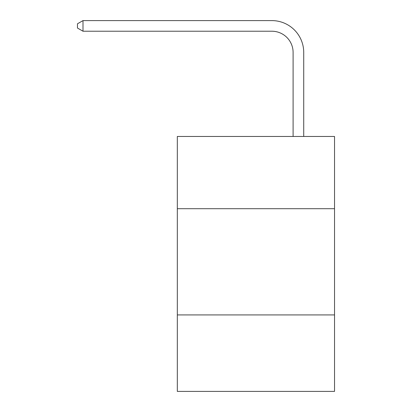 <?xml version="1.0" encoding="UTF-8"?>
<svg xmlns="http://www.w3.org/2000/svg" width="412" height="412" viewBox="0 0 412 412"><rect width="100%" height="100%" fill="white"/><g stroke="black" fill="none" stroke-linecap="round" stroke-linejoin="round"><path stroke-width="0.62" d="M334.529 208.699L334.529 136.465L177.32 136.465L177.32 208.699L334.529 208.699L334.529 391.4L177.32 391.4L177.32 208.699M334.529 314.923L177.32 314.923M293.102 136.465L293.102 52.468A21.244 21.244 0 0 0 271.858 31.224L82.997 31.224L77.471 28.037L77.471 23.788L82.997 20.6L271.858 20.6A31.868 31.868 0 0 1 303.726 52.468L303.726 136.465M293.102 52.468A21.244 21.244 0 0 0 271.858 31.224A21.244 21.244 0 0 1 293.102 52.468A21.244 21.244 0 0 0 271.858 31.224A21.244 21.244 0 0 1 293.102 52.468A21.244 21.244 0 0 0 271.858 31.224A21.244 21.244 0 0 1 293.102 52.468A21.244 21.244 0 0 0 271.858 31.224A21.244 21.244 0 0 1 293.102 52.468A21.244 21.244 0 0 0 271.858 31.224A21.244 21.244 0 0 1 293.102 52.468M82.997 20.6L271.858 20.6L82.997 20.6L271.858 20.6L82.997 20.6L271.858 20.6L82.997 20.6L271.858 20.6L82.997 20.6L271.858 20.6L82.997 20.6L82.997 31.224"/></g></svg>
